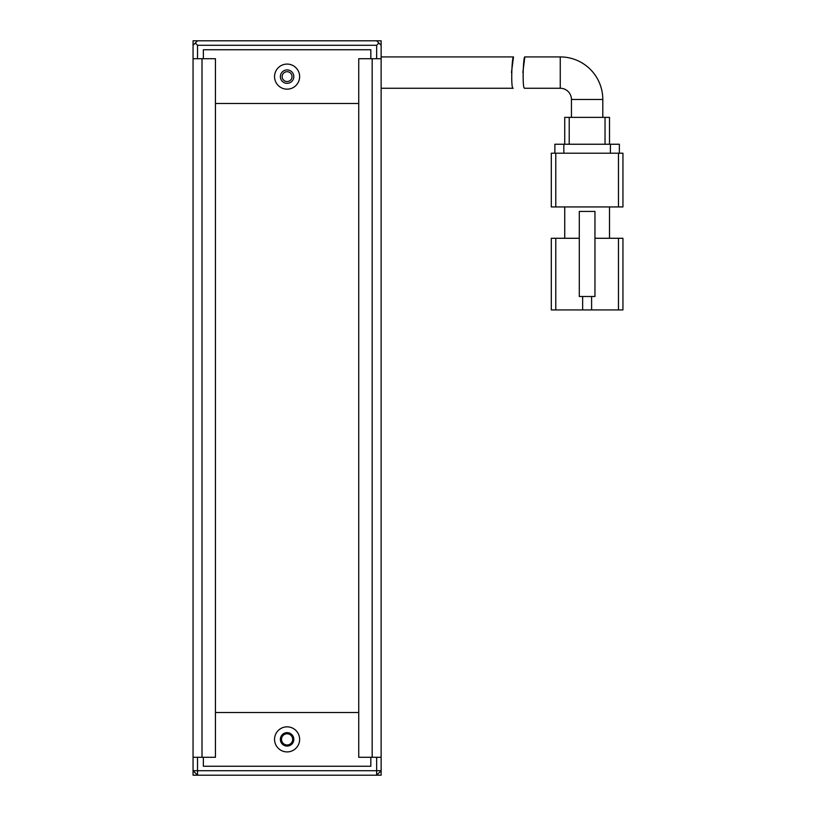 <?xml version="1.0" encoding="UTF-8"?>
<svg xmlns="http://www.w3.org/2000/svg" width="816" height="816" viewBox="0 0 816 816"><rect width="100%" height="100%" fill="white"/><g stroke="black" fill="none" stroke-linecap="round" stroke-linejoin="round"><path stroke-width="1.22" d="M292.016 76.622A4.927 4.927 0 0 0 287.089 71.696A4.927 4.927 0 0 0 282.163 76.622A4.927 4.927 0 0 0 287.089 81.549A4.927 4.927 0 0 0 292.016 76.622M197.533 40.8L193.055 45.278L193.055 40.8L376.655 40.8L381.133 45.278L381.133 58.711L372.178 58.711L372.178 757.289L381.133 757.289L381.133 58.711M195.289 43.044L197.533 45.278L376.655 45.278L378.889 43.044M197.533 58.711L197.533 45.278M376.655 45.278L376.655 58.711M193.055 45.278L193.055 58.711L215.444 58.711L215.444 757.289L202.011 757.289L202.011 58.711M281.5 739.378A5.6 5.6 0 0 0 287.089 744.977A5.6 5.6 0 0 0 292.689 739.378A5.6 5.6 0 0 0 287.089 733.778A5.6 5.6 0 0 0 281.5 739.378M381.133 757.289L381.133 775.2L376.655 775.2L376.655 770.722L381.133 770.722L376.655 775.2L197.533 775.2L193.055 770.722L193.055 757.289L202.011 757.289M376.655 757.289L376.655 770.722L197.533 770.722L197.533 775.2L193.055 775.2L193.055 770.722L197.533 770.722L197.533 757.289M280.378 739.378A6.722 6.722 0 0 1 287.089 732.656A6.722 6.722 0 0 1 293.811 739.378A6.722 6.722 0 0 1 287.089 746.089A6.722 6.722 0 0 1 280.378 739.378M280.378 76.622A6.722 6.722 0 0 1 287.089 69.911A6.722 6.722 0 0 1 293.811 76.622A6.722 6.722 0 0 1 287.089 83.344A6.722 6.722 0 0 1 280.378 76.622M274.553 739.378A12.536 12.536 0 0 1 287.089 726.842A12.536 12.536 0 0 1 299.635 739.378A12.536 12.536 0 0 1 287.089 751.913A12.536 12.536 0 0 1 274.553 739.378M274.553 76.622A12.536 12.536 0 0 1 287.089 64.087A12.536 12.536 0 0 1 299.635 76.622A12.536 12.536 0 0 1 287.089 89.158A12.536 12.536 0 0 1 274.553 76.622M203.357 757.289L203.357 766.244L370.831 766.244L370.831 757.289M370.831 58.711L370.831 49.756L203.357 49.756L203.357 58.711M602.8 117.371L602.8 99.46L571.445 99.46L571.445 117.371M571.445 99.46A11.2 11.2 0 0 0 560.255 88.271L524.647 88.271C522.067 89.23 523.27 55.957 524.841 56.916L560.255 56.916L560.255 88.271M602.8 99.46A42.544 42.544 0 0 0 560.255 56.916M594.956 238.282L618.467 238.282L618.467 309.927L591.6 309.927L591.6 296.494M618.467 309.927L622.945 309.927L622.945 238.282L618.467 238.282M555.778 238.282L551.3 238.282L551.3 309.927L555.778 309.927L555.778 238.282L579.289 238.282M582.644 296.494L582.644 309.927L591.6 309.927M564.733 238.282L564.733 206.938M609.511 206.938L609.511 238.282M582.644 309.927L555.778 309.927M618.467 206.938L622.945 206.938L622.945 153.204L618.467 153.204L618.467 206.938L555.778 206.938L555.778 153.204L618.467 153.204M555.778 153.204L551.3 153.204L551.3 206.938L555.778 206.938M594.956 296.494L594.956 211.415L579.289 211.415L579.289 296.494L594.956 296.494M563.836 153.204L563.836 144.238L554.88 144.238L554.88 153.204M619.364 144.238L619.364 153.204L619.364 144.238L610.409 144.238L610.409 153.204M563.836 144.238L610.409 144.238M569.211 144.238L569.211 117.371L564.733 117.371L564.733 144.238M609.511 117.371L609.511 144.238L609.511 117.371L605.033 117.371L605.033 144.238M569.211 117.371L605.033 117.371M522.852 72.553L524.841 56.916M381.133 88.271L513.182 88.271C510.612 89.24 511.948 55.967 513.509 56.916L381.133 56.916M513.509 56.916L511.459 72.542M376.655 40.8L381.133 40.8L381.133 45.278M372.178 757.289L358.744 757.289L358.744 58.711L372.178 58.711M193.055 757.289L193.055 58.711M215.444 712.511L358.744 712.511L358.744 103.489L215.444 103.489"/></g></svg>
